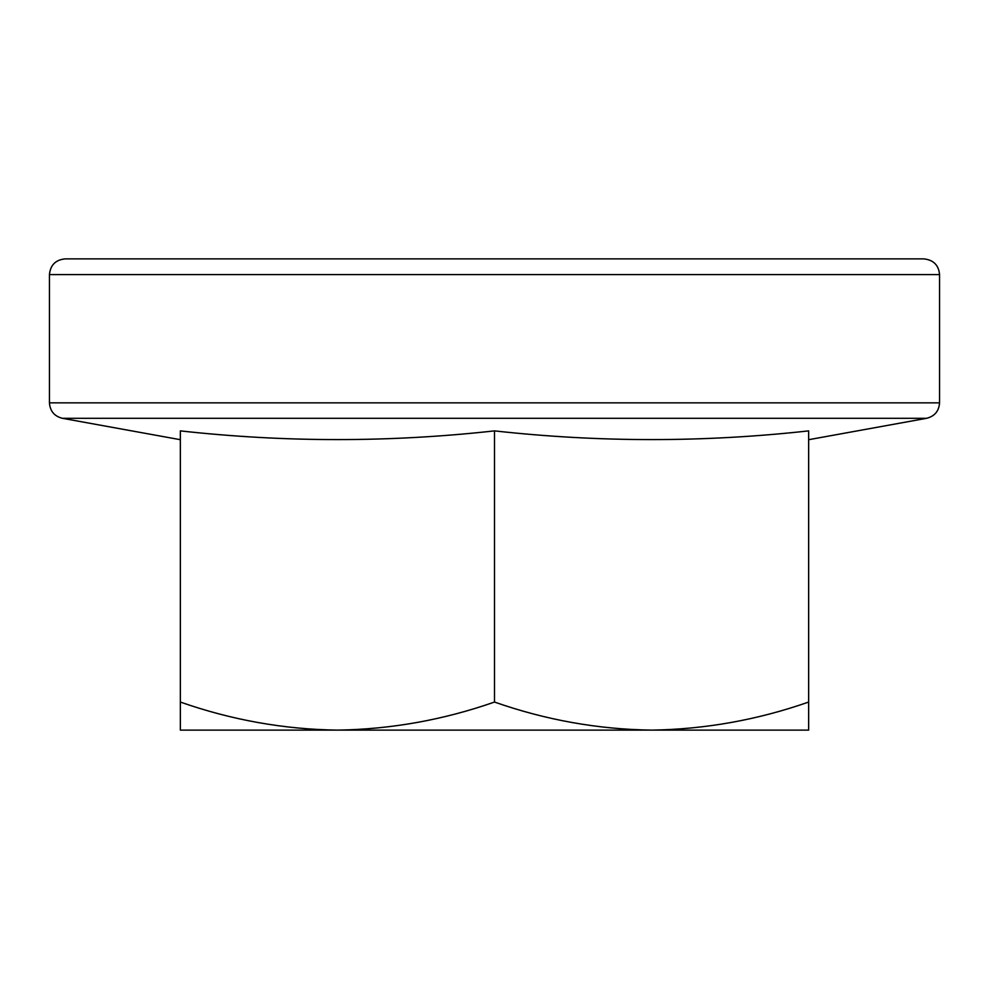 <?xml version="1.0" encoding="UTF-8"?>
<svg xmlns="http://www.w3.org/2000/svg" width="989" height="989" viewBox="0 0 989 989"><rect width="100%" height="100%" fill="white"/><g stroke="black" fill="none" stroke-linecap="round" stroke-linejoin="round"><path stroke-width="1.48" d="M494.5 430.883C599.223 442.491 703.933 442.491 808.656 430.883L808.656 702.054C757.364 719.98 704.996 729.326 651.578 730.117C598.024 729.363 545.656 720.004 494.5 702.054L494.5 430.883C389.777 442.491 285.067 442.491 180.344 430.883L180.344 702.054C231.513 720.004 283.868 729.363 337.422 730.117L808.656 730.117L808.656 702.054M49.45 274.596C50.377 265.052 55.619 259.81 65.163 258.883L923.837 258.883C933.468 259.909 938.709 265.139 939.55 274.596L939.55 402.844C938.957 411.103 934.667 416.245 926.644 418.298L62.356 418.298C54.333 416.245 50.043 411.103 49.45 402.844L49.45 274.596L939.55 274.596M180.344 439.697L62.356 418.298M337.397 730.117L337.422 730.117C390.853 729.326 443.208 719.98 494.5 702.054M337.422 730.117L180.344 730.117L180.344 702.054M939.55 402.844L49.45 402.844M808.656 439.697L926.644 418.298"/></g></svg>
